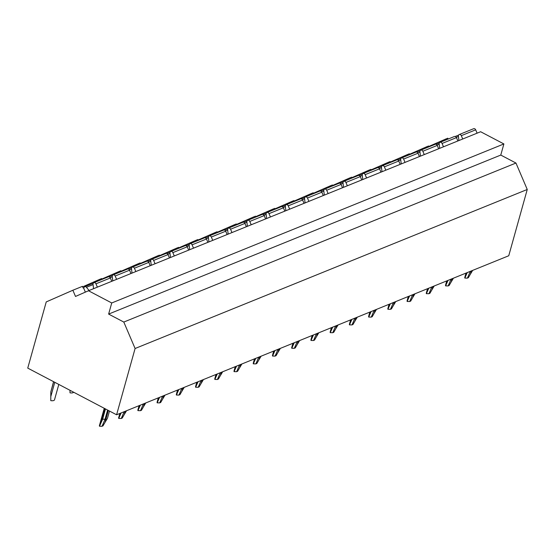 <?xml version="1.0" encoding="UTF-8"?>
<svg xmlns="http://www.w3.org/2000/svg" width="555" height="555" viewBox="0 0 555 555"><rect width="100%" height="100%" fill="white"/><g stroke="black" fill="none" stroke-linecap="round" stroke-linejoin="round"><path stroke-width="0.83" d="M116.592 414.779L508.748 255.758L527.25 189.484L515.956 163.038L500.776 155.067L503.885 143.946L480.637 131.736L88.488 290.751L75.508 296.446L72.858 290.237L46.231 301.92L27.75 368.111L116.592 414.779L135.094 348.505L123.807 322.06L108.627 314.088L111.735 302.968L88.488 290.751M446.144 139.86L445.783 139.021L447.802 138.202L448.162 139.041M83.909 287.754L83.174 288.052L82.445 286.352L72.858 290.237M102.037 279.401L101.676 278.554L99.657 279.373L100.018 280.219M121.267 271.603L120.907 270.757L118.888 271.575L119.249 272.422M140.491 263.805L140.137 262.959L138.119 263.778L138.472 264.624M159.722 256.008L159.361 255.161L157.343 255.98L157.703 256.826M178.953 248.21L178.592 247.363L176.573 248.182L176.934 249.028M198.184 240.412L197.823 239.566L195.804 240.384L196.165 241.231M217.407 232.614L217.054 231.768L215.035 232.587L215.389 233.433M236.638 224.817L236.277 223.97L234.259 224.789L234.619 225.635M255.869 217.019L255.508 216.173L253.489 216.991L253.85 217.838M275.1 209.221L274.739 208.375L272.72 209.193L273.081 210.04M294.33 201.423L293.97 200.577L291.951 201.396L292.312 202.242M313.554 193.626L313.193 192.779L311.175 193.598L311.535 194.444M332.785 185.828L332.424 184.981L330.405 185.8L330.766 186.647M352.016 178.03L351.655 177.184L349.636 178.002L349.997 178.849M371.246 170.232L370.886 169.386L368.867 170.205L369.228 171.051M390.47 162.435L390.11 161.588L388.091 162.407L388.451 163.253M409.701 154.637L409.34 153.791L407.321 154.609L407.682 155.456M428.932 146.839L428.571 145.993L426.552 146.811L426.913 147.658M111.756 281.316L110.334 277.986A1.845 1.492 -112.1 0 0 108.267 276.869L93.885 282.703A1.845 1.492 -112.1 0 0 93.046 284.396L93.559 288.697M89.105 290.501L86.448 287.289A1.845 1.492 -112.1 0 0 84.721 286.727A1.845 1.492 -112.1 0 0 84.048 289.037L85.359 292.124M97.368 287.15L95.946 283.813A1.845 1.492 -112.1 0 0 93.885 282.703M130.987 273.518L129.558 270.188A1.845 1.492 -112.1 0 0 127.497 269.071L113.116 274.905A1.845 1.492 -112.1 0 0 112.276 276.598L112.783 280.899M116.599 279.352L115.176 276.015A1.845 1.492 -112.1 0 0 113.116 274.905M150.211 265.72L148.789 262.39A1.845 1.492 -112.1 0 0 146.728 261.273L132.34 267.108A1.845 1.492 -112.1 0 0 131.5 268.8L132.014 273.102M135.829 271.555L134.407 268.225A1.845 1.492 -112.1 0 0 132.34 267.108M169.441 257.922L168.019 254.592A1.845 1.492 -112.1 0 0 165.959 253.475L151.57 259.31A1.845 1.492 -112.1 0 0 150.731 261.01L151.244 265.304M155.06 263.757L153.631 260.427A1.845 1.492 -112.1 0 0 151.57 259.31M188.672 250.125L187.25 246.795A1.845 1.492 -112.1 0 0 185.183 245.678L170.801 251.512A1.845 1.492 -112.1 0 0 169.962 253.212L170.475 257.506M174.284 255.959L172.862 252.629A1.845 1.492 -112.1 0 0 170.801 251.512M207.903 242.327L206.474 238.997A1.845 1.492 -112.1 0 0 204.413 237.88L190.032 243.714A1.845 1.492 -112.1 0 0 189.193 245.414L189.699 249.708M193.515 248.161L192.092 244.831A1.845 1.492 -112.1 0 0 190.032 243.714M227.127 234.529L225.705 231.199A1.845 1.492 -112.1 0 0 223.644 230.082L209.256 235.917A1.845 1.492 -112.1 0 0 208.416 237.616L208.93 241.911M212.745 240.364L211.323 237.034A1.845 1.492 -112.1 0 0 209.256 235.917M246.358 226.731L244.935 223.401A1.845 1.492 -112.1 0 0 242.875 222.284L228.487 228.119A1.845 1.492 -112.1 0 0 227.647 229.819L228.16 234.113M231.976 232.566L230.554 229.236A1.845 1.492 -112.1 0 0 228.487 228.119M265.588 218.941L264.166 215.604A1.845 1.492 -112.1 0 0 262.099 214.487L247.717 220.321A1.845 1.492 -112.1 0 0 246.878 222.021L247.391 226.315M251.207 224.768L249.778 221.438A1.845 1.492 -112.1 0 0 247.717 220.321M284.819 211.143L283.39 207.806A1.845 1.492 -112.1 0 0 281.329 206.696L266.948 212.523A1.845 1.492 -112.1 0 0 266.109 214.223L266.615 218.517M270.431 216.97L269.008 213.64A1.845 1.492 -112.1 0 0 266.948 212.523M304.043 203.345L302.621 200.008A1.845 1.492 -112.1 0 0 300.56 198.898L286.172 204.726A1.845 1.492 -112.1 0 0 285.339 206.425L285.846 210.72M289.661 209.173L288.239 205.843A1.845 1.492 -112.1 0 0 286.172 204.726M323.274 195.547L321.851 192.21A1.845 1.492 -112.1 0 0 319.791 191.1L305.403 196.928A1.845 1.492 -112.1 0 0 304.563 198.628L305.077 202.922M308.892 201.375L307.47 198.045A1.845 1.492 -112.1 0 0 305.403 196.928M342.504 187.75L341.082 184.413A1.845 1.492 -112.1 0 0 339.015 183.303L324.633 189.13A1.845 1.492 -112.1 0 0 323.794 190.83L324.307 195.124M328.123 193.577L326.694 190.247A1.845 1.492 -112.1 0 0 324.633 189.13M361.735 179.952L360.306 176.615A1.845 1.492 -112.1 0 0 358.246 175.505L343.864 181.332A1.845 1.492 -112.1 0 0 343.025 183.032L343.531 187.326M347.347 185.779L345.925 182.449A1.845 1.492 -112.1 0 0 343.864 181.332M380.959 172.154L379.537 168.817A1.845 1.492 -112.1 0 0 377.476 167.707L363.095 173.535A1.845 1.492 -112.1 0 0 362.255 175.234L362.762 179.529M366.577 177.982L365.155 174.652A1.845 1.492 -112.1 0 0 363.095 173.535M400.19 164.356L398.767 161.019A1.845 1.492 -112.1 0 0 396.707 159.909L382.319 165.737A1.845 1.492 -112.1 0 0 381.479 167.437L381.993 171.731M385.808 170.184L384.386 166.854A1.845 1.492 -112.1 0 0 382.319 165.737M419.42 156.559L417.998 153.222A1.845 1.492 -112.1 0 0 415.931 152.112L401.549 157.946A1.845 1.492 -112.1 0 0 400.71 159.639L401.223 163.94M405.039 162.393L403.61 159.056A1.845 1.492 -112.1 0 0 401.549 157.946M438.651 148.761L437.229 145.424A1.845 1.492 -112.1 0 0 435.162 144.314L420.78 150.148A1.845 1.492 -112.1 0 0 419.941 151.841L420.447 156.142M424.263 154.595L422.841 151.258A1.845 1.492 -112.1 0 0 420.78 150.148M457.875 140.963L456.453 137.626A1.845 1.492 -112.1 0 0 454.392 136.516L440.011 142.351A1.845 1.492 -112.1 0 0 439.171 144.043L439.678 148.345M443.494 146.797L442.071 143.461A1.845 1.492 -112.1 0 0 440.011 142.351M477.106 133.165L475.684 129.828A1.845 1.492 -112.1 0 0 473.623 128.718L459.235 134.553A1.845 1.492 -112.1 0 0 458.395 136.246L458.909 140.547M462.724 139L461.302 135.663A1.845 1.492 -112.1 0 0 459.235 134.553M503.885 143.946L111.735 302.968M500.776 155.067L108.627 314.088M515.956 163.038L123.807 322.06M527.25 189.484L135.094 348.505M445.783 139.021L428.772 146.478M426.552 146.811L409.548 154.276M407.321 154.609L390.318 162.074M388.091 162.407L371.087 169.872M368.867 170.205L351.856 177.662M349.636 178.002L332.632 185.46M330.405 185.8L313.402 193.258M311.175 193.598L294.171 201.056M291.951 201.396L274.94 208.853M272.72 209.193L255.716 216.651M253.489 216.991L236.486 224.449M234.259 224.789L217.255 232.247M215.035 232.587L198.024 240.044M195.804 240.384L178.8 247.842M176.573 248.182L159.569 255.64M157.343 255.98L140.339 263.438M138.119 263.778L121.108 271.235M118.888 271.575L101.884 279.033M99.657 279.373L82.653 286.831M471.306 270.937L470.411 274.149L468.295 277.791A1.845 0.749 15.6 0 0 467.456 278.131L464.847 278.076A4.62 1.88 -164.4 0 1 464.771 277.424L465.978 273.102M470.411 274.149L472.652 270.396M470.279 271.36L467.539 277.833M464.847 278.076L467.268 272.581M452.075 278.735L451.18 281.947L449.064 285.589A1.845 0.749 15.6 0 0 448.232 285.929L445.616 285.874A4.62 1.88 -164.4 0 1 445.54 285.221L446.747 280.899M451.18 281.947L453.421 278.194M451.048 279.158L448.336 285.534M445.616 285.874L448.038 280.372M432.851 286.533L431.956 289.745L429.841 293.387A1.845 0.749 15.6 0 0 429.001 293.727L426.386 293.671A4.62 1.88 -164.4 0 1 426.316 293.019L427.523 288.697M431.956 289.745L434.197 285.991M431.818 286.956L429.105 293.331M426.386 293.671L428.814 288.17M413.621 294.33L412.726 297.542L410.61 301.185A1.845 0.749 15.6 0 0 409.77 301.525L407.162 301.469A4.62 1.88 -164.4 0 1 407.086 300.817L408.293 296.495M412.726 297.542L414.967 293.789M412.587 294.754L409.874 301.129M407.162 301.469L409.583 295.968M394.39 302.128L393.495 305.34L391.379 308.982A1.845 0.749 15.6 0 0 390.54 309.322L387.931 309.267A4.62 1.88 -164.4 0 1 387.855 308.615L389.062 304.293M393.495 305.34L395.736 301.587M393.363 302.551L390.623 309.024M387.931 309.267L390.352 303.765M375.159 309.926L374.264 313.138L372.148 316.78A1.845 0.749 15.6 0 0 371.309 317.12L368.7 317.065A4.62 1.88 -164.4 0 1 368.624 316.412L369.831 312.09M374.264 313.138L376.505 309.385M374.132 310.349L371.392 316.822M368.7 317.065L371.122 311.563M355.935 317.724L355.034 320.936L352.925 324.578A1.845 0.749 15.6 0 0 352.085 324.918L349.47 324.862A4.62 1.88 -164.4 0 1 349.4 324.21L350.607 319.888M355.034 320.936L357.281 317.183M354.902 318.147L352.161 324.613M349.47 324.862L351.891 319.361M336.705 325.521L335.81 328.733L333.694 332.376A1.845 0.749 15.6 0 0 332.854 332.716L330.246 332.66A4.62 1.88 -164.4 0 1 330.17 332.008L331.377 327.686M335.81 328.733L338.05 324.98M335.671 325.938L332.958 332.32M330.246 332.66L332.667 327.159M317.474 333.319L316.579 336.531L314.463 340.166A1.845 0.749 15.6 0 0 313.624 340.513L311.015 340.451A4.62 1.88 -164.4 0 1 310.939 339.806L312.146 335.484M316.579 336.531L318.82 332.778M316.447 333.735L313.735 340.118M311.015 340.451L313.436 334.956M298.243 341.117L297.348 344.329L295.232 347.964A1.845 0.749 15.6 0 0 294.393 348.304L291.784 348.249A4.62 1.88 -164.4 0 1 291.708 347.603L292.915 343.281M297.348 344.329L299.589 340.576M297.216 341.533L294.476 348.006M291.784 348.249L294.205 342.754M279.019 348.915L278.117 352.127L276.008 355.762A1.845 0.749 15.6 0 0 275.169 356.102L272.554 356.046A4.62 1.88 -164.4 0 1 272.484 355.401L273.691 351.079M278.117 352.127L280.365 348.367M277.986 349.331L275.273 355.713M272.554 356.046L274.975 350.552M259.789 356.712L258.894 359.924L256.778 363.56A1.845 0.749 15.6 0 0 255.938 363.9L253.33 363.844A4.62 1.88 -164.4 0 1 253.253 363.199L254.461 358.877M258.894 359.924L261.134 356.164M258.755 357.129L256.042 363.511M253.33 363.844L255.751 358.35M240.558 364.51L239.663 367.722L237.547 371.357A1.845 0.749 15.6 0 0 236.707 371.697L234.099 371.642A4.62 1.88 -164.4 0 1 234.023 370.997L235.23 366.668M239.663 367.722L241.904 363.962M239.524 364.926L236.819 371.309M234.099 371.642L236.52 366.147M221.327 372.308L220.432 375.52L218.316 379.155A1.845 0.749 15.6 0 0 217.477 379.495L214.868 379.44A4.62 1.88 -164.4 0 1 214.792 378.794L215.999 374.465M220.432 375.52L222.673 371.76M220.3 372.724L217.588 379.107M214.868 379.44L217.289 373.945M202.103 380.106L201.201 383.318L199.085 386.953A1.845 0.749 15.6 0 0 198.253 387.293L195.637 387.237A4.62 1.88 -164.4 0 1 195.568 386.592L196.775 382.263M201.201 383.318L203.442 379.558M201.07 380.522L198.329 386.995M195.637 387.237L198.059 381.743M182.873 387.903L181.978 391.115L179.862 394.751A1.845 0.749 15.6 0 0 179.022 395.091L176.407 395.035A4.62 1.88 -164.4 0 1 176.337 394.39L177.544 390.061M181.978 391.115L184.218 387.355M181.839 388.32L179.126 394.702M176.407 395.035L178.835 389.541M163.642 395.701L162.747 398.913L160.631 402.548A1.845 0.749 15.6 0 0 159.791 402.888L157.183 402.833A4.62 1.88 -164.4 0 1 157.107 402.188L158.314 397.859M162.747 398.913L164.988 395.153M162.608 396.117L159.895 402.5M157.183 402.833L159.604 397.338M144.411 403.499L143.516 406.711L141.4 410.346A1.845 0.749 15.6 0 0 140.561 410.686L137.952 410.631A4.62 1.88 -164.4 0 1 137.876 409.985L139.083 405.656M143.516 406.711L145.757 402.951M143.384 403.915L140.672 410.298M137.952 410.631L140.373 405.136M70.006 390.311L69.999 392.836A4.62 1.88 -164.4 0 0 73.642 392.219M125.18 411.297L124.285 414.509L122.169 418.144A1.845 0.749 15.6 0 0 121.337 418.484L118.721 418.428A4.62 1.88 -164.4 0 1 118.645 417.783L119.852 413.454M124.285 414.509L126.526 410.749M124.154 411.713L121.441 418.095M118.721 418.428L121.143 412.934M53.662 381.722L50.803 391.969L50.776 400.634A4.62 1.88 -164.4 0 0 54.515 399.801L58.809 384.428M108.364 410.457L105.061 422.3L102.946 425.942A1.845 0.749 15.6 0 0 102.106 426.282L99.491 426.226A4.62 1.88 -164.4 0 1 99.421 425.574L104.243 408.293M105.061 422.3L107.476 418.262L109.488 411.047M107.615 410.062L105.048 419.24L102.182 425.983M99.491 426.226L102.626 419.192L105.048 419.24M105.485 408.945L102.626 419.192M53.564 381.673L50.803 391.969M93.067 284.604L86.448 287.289M110.334 277.986L95.946 283.813M112.297 276.806L110.168 277.673M129.558 270.188L115.176 276.015M131.528 269.008L129.398 269.876M148.789 262.39L134.407 268.225M150.759 261.218L148.629 262.078M168.019 254.592L153.631 260.427M169.99 253.42L167.86 254.28M187.25 246.795L172.862 252.629M189.213 245.622L187.084 246.482M206.474 238.997L192.092 244.831M208.444 237.824L206.314 238.685M225.705 231.199L211.323 237.034M227.675 230.027L225.545 230.887M244.935 223.401L230.554 229.236M246.906 222.229L244.776 223.089M264.166 215.604L249.778 221.438M266.129 214.431L264 215.291M283.39 207.806L269.008 213.64M285.36 206.633L283.23 207.494M302.621 200.008L288.239 205.843M304.591 198.836L302.461 199.696M321.851 192.21L307.47 198.045M323.822 191.038L321.692 191.898M341.082 184.413L326.694 190.247M343.046 183.24L340.916 184.1M360.306 176.615L345.925 182.449M362.276 175.442L360.146 176.303M379.537 168.817L365.155 174.652M381.507 167.645L379.377 168.505M398.767 161.019L384.386 166.854M400.738 159.847L398.608 160.707M417.998 153.222L403.61 159.056M419.962 152.049L417.832 152.909M437.229 145.424L422.841 151.258M439.192 144.251L437.062 145.112M456.453 137.626L442.071 143.461M475.684 129.828L461.302 135.663M458.423 136.454L456.293 137.321M466.81 272.762L466.242 274.808M447.58 280.559L447.011 282.606M428.356 288.357L427.78 290.404M409.125 296.155L408.556 298.201M389.894 303.953L389.326 305.999M370.664 311.75L370.095 313.797M351.44 319.548L350.864 321.595M332.209 327.346L331.64 329.392M312.978 335.144L312.409 337.19M293.748 342.941L293.179 344.988M274.524 350.739L273.948 352.786M255.293 358.537L254.724 360.577M236.062 366.335L235.493 368.374M216.832 374.132L216.263 376.172M197.608 381.93L197.032 383.97M178.377 389.728L177.808 391.768M159.146 397.526L158.577 399.565M139.916 405.323L139.347 407.363M120.685 413.121L120.116 415.161M54.778 382.312L50.782 396.638M104.888 408.633L100.885 422.959M93.254 283.258L84.721 286.727M112.485 275.46L109.106 276.834M131.715 267.663L128.337 269.036M150.946 259.872L147.568 261.238M170.17 252.074L166.791 253.441M189.401 244.276L186.022 245.643M208.631 236.479L205.253 237.845M227.862 228.681L224.484 230.048M247.086 220.883L243.714 222.25M266.317 213.085L262.938 214.452M285.548 205.288L282.169 206.654M304.778 197.49L301.4 198.856M324.002 189.692L320.63 191.059M343.233 181.894L339.854 183.261M362.464 174.097L359.085 175.463M381.694 166.299L378.316 167.666M400.925 158.501L397.546 159.868M420.149 150.703L416.77 152.07M439.38 142.906L436.001 144.272M458.61 135.108L455.232 136.475"/></g></svg>
